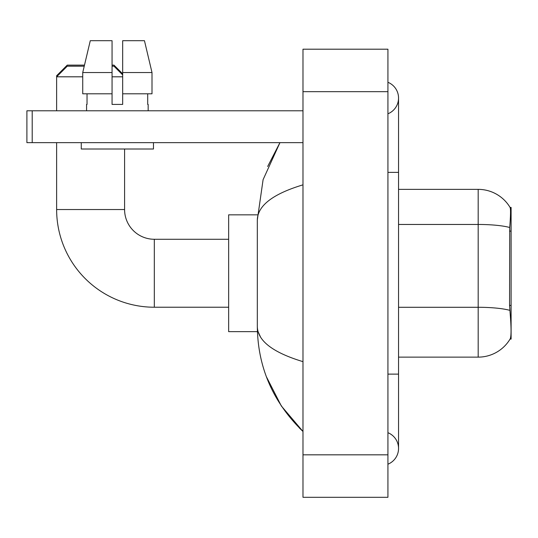 <?xml version="1.0" encoding="UTF-8"?>
<svg xmlns="http://www.w3.org/2000/svg" width="538" height="538" viewBox="0 0 538 538"><rect width="100%" height="100%" fill="white"/><g stroke="black" fill="none" stroke-linecap="round" stroke-linejoin="round"><path stroke-width="0.81" d="M511.1 339.081L510.058 339.081L510.246 338.765C511.315 335.994 511.315 327.958 510.246 314.656L509.56 305.436L509.715 227.5C510.629 215.946 510.77 209.295 510.132 207.547L511.1 207.412L511.1 339.081M510.246 338.765A37.162 37.162 0 0 1 478.181 357.131L398.544 357.131M509.715 227.5A37.162 6.456 180 0 0 478.181 224.46L478.181 189.363A37.162 37.162 0 0 1 510.132 207.547A37.162 37.162 0 0 0 478.181 189.363A37.162 37.162 0 0 1 510.058 207.412A37.162 37.162 0 0 0 478.181 189.363L398.544 189.363M152.005 93.794L152.005 72.556L144.46 40.706L152.005 72.556L152.005 93.794L122.677 93.794L122.677 40.706L144.46 40.706L152.005 72.556L122.677 72.556M57.694 75.744L56.631 75.744L67.25 65.125L84.486 65.125L90.276 40.706L82.731 72.556L90.276 40.706L112.059 40.706L112.059 104.412L122.677 104.412L122.677 93.794M228.65 307.225L154.319 307.225A97.687 97.687 0 0 1 56.631 209.538L56.631 142.644M154.319 307.225L154.319 239.269A29.731 29.731 0 0 1 124.587 209.538L124.587 149.013M82.731 76.806L56.631 76.806L67.25 66.187L84.237 66.187M112.059 66.187L113.969 66.187L122.677 74.896M122.677 76.806L112.059 76.806M56.631 110.788L56.631 75.744M257.413 214.844L228.65 214.844L228.65 331.65L257.413 331.65M112.059 65.125L113.969 65.125L122.677 73.834M32.206 142.644L26.9 142.644L26.9 110.788L32.206 110.788L32.206 142.644L302.981 142.644M302.981 110.788L32.206 110.788M86.578 104.412L87.035 104.412L86.578 104.412L86.578 110.788M148.165 104.412L147.701 104.412L148.165 104.412L148.165 110.788M147.701 93.794L147.701 104.412M122.677 104.412L112.059 104.412M87.035 104.412L87.035 93.794M81.265 142.644L81.265 149.013L153.471 149.013L153.471 142.644M112.059 93.794L82.731 93.794L82.731 72.556L112.059 72.556L112.059 93.794L112.059 72.556M387.925 374.125L398.544 374.125L398.544 98.044A16.987 16.987 0 0 1 387.925 113.794A16.987 16.987 0 0 0 387.925 82.294A16.987 16.987 0 0 1 398.544 98.044A16.987 16.987 0 0 0 387.925 82.294A16.987 16.987 0 0 1 398.544 98.044M387.925 464.2A16.987 16.987 0 0 0 387.925 432.7A16.987 16.987 0 0 1 387.925 464.2A16.987 16.987 0 0 0 398.544 448.45A16.987 16.987 0 0 1 387.925 464.2M302.981 184.843C272.948 193.902 257.722 205.597 257.319 219.941L257.319 326.553C257.662 340.85 272.88 352.545 302.981 361.65M302.981 497.294L387.925 497.294L387.925 49.2L302.981 49.2L302.981 497.294M257.319 219.941L263.095 179.658L279.948 142.644L267.662 166.484M266.371 376.687L281.347 406.002L302.981 431.463C272.995 402.35 257.776 367.387 257.319 326.553M260.506 336.956L258.072 331.65M511.1 231.105L509.56 231.105M511.1 305.436L509.56 305.436M478.181 357.131L478.181 224.46L398.544 224.46M509.829 310.352A37.162 6.456 180 0 0 478.181 307.285L398.544 307.285M56.631 209.538L124.587 209.538M387.925 172.375L398.544 172.375M302.981 454.825L387.925 454.825M302.981 91.675L387.925 91.675M228.65 239.269L154.319 239.269M398.544 374.125L398.544 448.45M302.981 431.463L299.283 427.898"/></g></svg>
